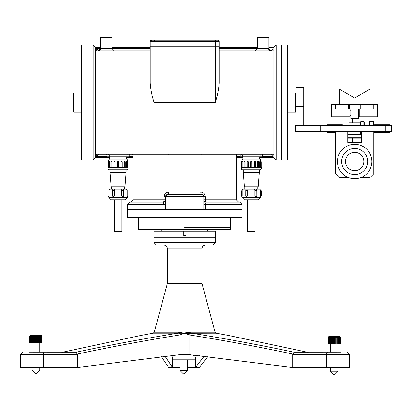 <?xml version="1.0" encoding="UTF-8"?>
<svg xmlns="http://www.w3.org/2000/svg" width="412" height="412" viewBox="0 0 412 412"><rect width="100%" height="100%" fill="white"/><g stroke="black" fill="none" stroke-linecap="round" stroke-linejoin="round"><path stroke-width="0.62" d="M215.301 242.668L154.052 242.668L154.052 231.183L215.301 231.183L215.301 237.312L154.052 237.312L215.301 237.312L215.301 242.668L213.004 244.965L163.621 244.965C165.948 245.197 167.22 246.469 167.447 248.797L167.447 283.07L201.901 283.07L201.952 283.425L167.401 283.425L154.279 332.18L178.308 332.18L183.489 333.014L190.988 332.18A1.38 0.288 -90 0 0 191.214 333.174C225.632 338.633 259.884 344.973 293.972 352.193L340.739 352.157M29.35 352.157L76.153 352.193C109.968 344.998 143.942 338.659 178.082 333.174L153.197 333.174L141.12 335.409L62.861 352.136M204.249 356.066L195.499 367.468L199.331 367.468L207.936 356.473M326.701 367.468L349.603 367.468L349.603 354.454L326.701 354.454L326.701 367.468L292.69 367.468L189.051 354.634L180.07 354.65L77.451 367.468L20.6 367.468L20.6 354.454L22.897 352.157M164.944 356.102L172.53 367.468L179.998 367.468M161.247 356.519L168.704 367.468L172.53 367.468M307.115 352.157L228.155 335.399M195.499 367.468L187.656 367.468M168.704 367.468L168.513 367.174L168.513 367.468M163.621 244.965C165.948 245.197 167.22 246.469 167.447 248.797L201.901 248.797C202.127 246.469 203.404 245.197 205.732 244.965L213.004 244.965M327.839 352.157A2.297 1.138 90 0 0 326.701 354.454L292.69 354.454L292.983 354.093C258.484 346.76 223.84 340.363 189.051 334.904L185.05 333.246L184.21 333.246L180.07 334.925C145.627 340.415 111.322 346.806 77.152 354.099L77.451 354.454L77.451 367.468M292.69 354.454L292.69 367.468M195.504 367.401L195.504 359.815L172.582 359.815L195.309 359.815L195.309 367.468M172.535 367.401L172.329 357.08L195.741 357.106L195.309 359.815M195.741 357.106L196.375 355.983M171.789 355.983L172.329 357.08M199.413 355.561L199.413 355.983L169.121 355.983L169.121 355.654M293.972 352.193L292.983 354.093M77.152 354.099L76.153 352.193M228.516 335.466L216.156 333.174L189.577 333.241A1.916 0.788 96.5 0 0 189.015 334.899M189.206 332.407A1.38 0.288 -104.9 0 0 189.577 333.241L185.05 333.246L185.127 332.891M189.257 332.391A1.38 0.288 -104.5 0 0 189.623 333.236A1.916 0.798 96.6 0 0 189.051 334.904L189.051 354.634M184.138 332.891L184.21 333.246L179.441 333.215A1.916 0.814 83.2 0 1 180.07 334.925L180.07 354.65M179.797 332.34A1.38 0.294 102.6 0 1 179.441 333.215L178.082 333.174A1.38 0.288 -90 0 0 178.308 332.18M180.245 334.899A1.916 0.783 -96.5 0 0 179.689 333.241A1.38 0.294 104.9 0 0 180.054 332.407M219.132 50.877L273.872 50.877M100.456 47.431L95.481 47.431L95.481 50.877L150.22 50.877M108.686 159.98L93.179 159.98L93.179 45.135L95.481 47.431L95.481 157.683L95.481 154.237L273.872 154.237M205.202 196.73L205.202 199.794L236.359 199.794L236.359 155.005L200.984 155.005L201.226 154.237L132.231 154.237L132.994 155.005L132.994 199.794L164.151 199.794L164.151 196.73L165.536 196.73L165.536 209.749L127.251 209.749L242.102 209.749L203.816 209.749L203.816 196.73L165.536 196.73L167.833 194.433L201.52 194.433C202.905 194.582 203.672 195.345 203.816 196.73L205.202 196.73C204.934 193.928 203.466 192.399 200.804 192.136A2.297 0.716 -90 0 0 201.52 194.433L202.174 194.531M106.965 156.534L96.243 156.534L98.54 154.237L106.198 154.237M129.935 154.237L168.127 154.237L168.369 155.005L132.994 155.005M201.226 154.237L239.418 154.237M263.155 154.237L270.813 154.237L273.11 156.534L262.387 156.534M168.369 155.005L200.804 155.005M165.536 196.73C165.681 195.345 166.448 194.582 167.833 194.433A2.297 0.716 -90 0 0 168.549 192.136C165.892 192.394 164.424 193.923 164.151 196.73M100.456 45.135L81.694 45.135L81.694 159.98L87.823 159.98L87.823 45.135L87.823 159.98L93.179 159.98L95.481 157.683L109.644 157.683M219.132 83.033C218.72 89.353 217.443 95.769 215.301 102.289L215.301 47.045L219.132 47.045L219.132 83.033M154.052 102.289C151.91 95.764 150.632 89.347 150.22 83.033L150.22 47.045L215.301 47.045L215.301 46.283L219.132 46.283L215.301 46.283L215.301 41.535L154.052 41.535L154.052 46.283L215.301 46.283L150.22 46.283L150.22 41.535A1.38 1.38 0 0 1 151.559 40.155L217.788 40.155A1.38 1.38 0 0 1 219.132 41.535L219.132 47.045L150.22 47.045L150.22 46.283L154.052 46.283L154.052 102.289L215.301 102.289M259.709 157.683L273.872 157.683L276.169 159.98L287.653 159.98L287.653 45.135L281.53 45.135L281.53 159.98L281.53 45.135L276.169 45.135L276.169 159.98L260.667 159.98M273.872 157.683L273.872 47.431L268.897 47.431M111.94 45.135L150.22 45.135M219.132 45.135L257.412 45.135M268.897 45.135L276.169 45.135L273.872 47.431M241.906 159.98L236.359 159.98M132.994 159.98L127.442 159.98M164.064 209.749L164.064 204.388L127.251 204.388L129.548 202.091L163.24 202.091L137.016 202.091M127.251 204.388L127.251 217.402L242.102 217.402L242.102 204.388L205.289 204.388L206.113 202.091L239.805 202.091L232.337 202.091L238.656 202.091L236.359 199.794M100.729 48.58L100.729 48.58A2.297 2.189 90 0 1 98.54 50.877L96.243 48.58L150.22 48.58M98.159 50.877L100.456 48.58L100.456 37.477L111.94 37.477L111.94 48.58L114.237 50.877M219.132 48.58L257.412 48.58L257.412 37.477L268.897 37.477L268.897 48.611M268.624 48.58A2.297 2.189 -90 0 0 270.813 50.877L273.11 48.58L273.11 50.877M165.536 204.388L164.064 204.388L163.24 202.091A2.297 2.297 0 0 0 165.536 199.794L164.151 199.794A2.297 0.912 90 0 1 163.24 202.091M203.816 199.794A2.297 2.297 0 0 0 206.113 202.091A2.297 0.912 90 0 1 205.202 199.794L203.816 199.794M287.653 112.126L295.692 112.126L295.692 92.988L287.653 92.988M81.694 112.126L73.655 112.126L73.655 92.988L81.694 92.988M73.655 112.126L73.274 111.745L73.274 93.37L73.655 92.988M203.816 202.091L206.113 202.091M184.674 227.357L230.617 227.357L184.674 227.357M183.752 231.183L183.752 235.777L185.905 235.777L185.905 231.183M230.617 217.402L230.617 229.654L138.736 229.654L138.736 217.402M183.283 373.813A0.767 0.767 0 0 0 184.365 373.813L183.283 373.813L179.998 370.527L187.656 370.527L187.656 359.815M127.251 197.497L124.954 199.794L111.173 199.794L108.876 197.497L127.251 197.497L127.251 196.73L128.019 195.968L128.019 190.679M108.948 189.839L109.71 189.077L112.97 189.077L112.533 189.839L108.943 189.844C107.913 190.88 107.913 190.88 108.943 189.844C107.913 190.88 107.913 190.88 108.943 189.844L108.943 195.968C108.866 197.039 108.866 197.039 108.943 195.968L108.114 195.968L108.114 190.679M114.479 189.839L114.804 189.077L121.329 189.077L121.648 189.839L114.459 189.844L114.459 195.968L112.94 196.653L112.512 195.968L114.459 195.968M114.459 189.844C113.305 190.88 112.667 190.88 112.548 189.844L112.512 195.968L112.94 196.653M123.6 189.839L123.157 189.077L126.422 189.077L127.184 189.839L123.579 189.844C123.461 190.88 122.822 190.88 121.669 189.844L121.648 189.839M122.328 196.72L123.188 196.653L121.669 195.968L123.615 195.968L123.579 189.844M121.669 195.968L121.669 189.844M128.019 195.968L127.184 195.968C127.262 197.039 127.262 197.039 127.184 195.968L127.184 189.844C128.22 190.88 128.22 190.88 127.184 189.844C128.22 190.88 128.22 190.88 127.184 189.844L127.184 189.839M110.025 172.231L111.173 186.78L124.954 186.78L126.103 172.231L110.025 172.231L110.025 169.78M128.019 169.018L127.251 169.78L108.876 169.78L108.114 169.018L128.019 169.018L128.019 167.334L108.114 167.334L108.114 169.018M118.182 161.205L118.651 161.664L117.477 161.664L118.182 161.205L117.477 161.664L117.477 167.334M118.651 167.334L118.615 161.489M121.102 161.664L121.55 161.205L122.22 161.664L121.102 161.664L121.102 167.334M122.22 167.334L122.22 161.664L121.55 161.205M122.189 167.334L122.189 161.664M124.27 161.664L124.615 161.205L125.243 161.664L124.27 161.664L124.27 167.334M125.243 167.334L125.243 161.664L124.615 161.205M127.262 167.334L127.262 161.664L126.489 161.664L126.489 167.334M126.489 161.664L126.685 161.205M108.706 167.334L108.686 159.83L127.442 159.83L127.426 167.334M126.937 161.664L126.772 161.205L126.937 161.664M109.443 161.205L109.644 161.664L108.866 161.664L108.866 167.334M109.644 167.334L109.644 161.664M111.513 161.205L111.863 161.664L110.885 161.664L110.885 167.334M111.863 167.334L111.863 161.664M113.939 161.664L114.371 161.205L115.025 161.664L113.908 161.664L113.939 167.334M113.908 167.334L113.908 161.664L114.582 161.205M115.025 167.334L115.025 161.664M129.167 155.005L129.167 156.766L106.965 156.766L106.965 155.005M129.358 154.237L129.358 155.005L106.77 155.005L106.77 154.237M126.489 159.063L109.453 159.063L126.68 159.063L126.489 156.766M127.262 161.664L126.772 161.205M114.804 189.077L112.97 189.077M123.157 189.077L121.329 189.077M123.579 195.968L123.188 196.653L123.579 195.968M126.422 189.077L127.123 189.778M121.895 199.794L121.895 231.487L114.237 231.487L114.237 199.794M371.876 161.514A17.227 17.227 0 0 0 346.034 146.595A17.227 17.227 0 0 0 346.034 176.429A17.227 17.227 0 0 0 371.876 161.514M367.664 161.514A13.014 13.014 0 0 1 348.14 172.782A13.014 13.014 0 0 1 348.14 150.241A13.014 13.014 0 0 1 367.664 161.514M363.837 161.514A9.188 9.188 0 0 0 350.056 153.558A9.188 9.188 0 0 0 350.056 169.471A9.188 9.188 0 0 0 363.837 161.514M369.961 104.473L369.961 89.157L354.65 97.999L339.339 89.157L339.339 104.473M335.507 104.473L335.507 109.067L331.681 109.067L331.681 104.473L377.619 104.473L377.619 116.72L359.243 116.72L359.243 109.067M369.579 125.526L369.579 121.7L373.406 121.7L373.406 125.526M358.476 109.067L358.476 118.635L350.823 118.635L350.823 109.067M350.056 115.571L350.823 115.571M359.243 115.571L358.476 115.571M331.681 109.067L331.681 116.72L350.056 116.72L350.056 109.067M363.837 125.526L363.837 121.7L360.773 121.7L360.773 125.526M360.773 131.649L360.773 134.333M360.392 125.526L360.392 122.081L360.773 121.7M363.837 121.7L364.218 122.081L364.218 125.526M385.277 125.526L385.277 131.649L391.4 131.649L391.4 125.526L295.692 125.526L295.692 131.649L320.196 131.649L320.196 125.526M385.277 131.649L324.023 131.649L324.023 125.526M324.023 131.649L320.196 131.649M360.392 122.848L348.907 122.848L348.907 125.526M348.907 131.649L348.907 134.333M360.392 131.649L360.392 134.333M342.398 125.526L342.398 124.759L327.087 124.759L327.087 125.526M327.087 131.649L327.087 132.417L335.507 132.417M377.619 109.067L373.792 109.067L373.792 104.473M335.507 109.067L373.792 109.067M348.526 109.067L348.526 104.473L360.773 104.473L360.773 109.067M347.759 137.778L361.54 137.778L361.159 138.159L348.14 138.159L347.759 137.778M361.54 134.714L347.759 134.714L348.14 134.333L361.159 134.333L361.54 134.714M360.835 177.593L369.961 177.593L373.792 173.761L373.792 131.649M361.54 131.649L361.54 142.372L347.759 142.372L347.759 131.649M335.507 131.649L335.507 173.761L339.339 177.593L348.464 177.593M374.554 125.526L374.554 124.759L389.87 124.759L389.87 125.526M389.87 131.649L389.87 132.417L374.554 132.417L374.554 131.649M342.398 125.145L343.546 125.145L343.546 125.526M329.183 337.232L328.163 337.232L328.163 344.123L328.163 337.232L328.931 336.465L339.648 336.465L340.415 337.232L329.332 337.119L329.183 344.123L328.807 344.123L328.807 337.232M329.924 337.232L329.924 344.123L329.306 344.123L329.306 337.232M329.775 344.123L329.775 337.232M329.924 344.123L330.476 344.123L330.476 337.232M331.464 337.232L331.464 344.123L330.645 344.123L330.645 337.232M331.274 344.123L331.274 337.232M331.464 344.123L332.144 344.123L332.144 337.232M333.282 337.232L333.282 344.123L332.35 344.123L332.35 337.232M333.066 344.123L333.066 337.232M333.282 344.123L334.024 344.123L334.024 337.232M335.198 337.232L335.198 344.123L334.24 344.123L334.24 337.232M334.982 344.123L334.982 337.232M335.198 344.123L335.924 344.123L335.924 337.232M337.026 337.232L337.026 344.123L336.135 344.123L336.135 337.232M336.831 344.123L336.831 337.232M337.026 344.123L337.67 344.123L337.67 337.232M338.582 337.232L338.582 344.123L337.85 344.123L337.85 337.232M338.432 337.119L338.432 344.123L338.427 337.232M338.582 344.123L339.081 344.123L339.081 337.232M339.725 337.232L339.725 344.123L339.215 344.123L339.215 337.232M339.622 344.123L339.622 337.232M339.725 344.123L340.029 344.123L340.029 337.232M340.333 337.232L340.333 344.123L340.101 337.232M340.291 344.123L340.291 337.232M340.333 344.123L340.415 337.232M328.163 344.123L328.204 337.232M328.807 344.123L328.23 344.123L328.23 337.232M328.385 344.123L328.385 337.232M333.746 374.523A0.767 0.767 0 0 0 334.832 374.523L333.746 374.523L330.46 371.238L338.118 371.238L338.118 367.468M328.714 344.123L328.714 337.232M328.446 344.123L328.446 337.232M337.696 344.123L337.696 337.119M336.882 344.123L336.882 337.119M335.996 344.123L335.996 337.119M335.074 344.123L335.074 337.119M334.132 344.123L334.132 337.119M333.195 344.123L333.195 337.119M332.283 344.123L332.283 337.119M331.418 344.123L331.418 337.119M330.63 344.123L330.63 337.119M154.485 40.155L154.485 41.535M214.868 40.155L214.868 41.535M215.301 40.155L215.301 41.535L219.132 41.535L217.912 40.165A1.38 1.38 0 0 1 218.916 40.793M38.486 336.084L38.486 342.975L39.14 342.975L39.14 336.084L29.788 336.084L29.788 342.975L29.963 336.084M39.32 336.084L39.32 342.975L39.913 342.975L39.913 336.084L39.14 336.084M40.077 336.084L40.077 342.975L40.592 342.975L40.592 336.084L39.913 336.084M40.726 336.084L40.726 342.975L41.154 342.975L41.154 336.084L40.592 336.084M41.262 336.084L41.262 342.975L41.586 342.975L41.586 336.084L41.154 336.084M41.664 336.084L41.664 342.975L41.875 336.084L41.586 336.084M41.921 336.084L41.921 342.975L41.875 336.084M42.034 336.084L42.024 342.975M30.354 336.084L30.354 342.975L30.019 342.975L30.019 336.084M30.267 342.975L30.267 336.084M30.354 342.975L30.709 342.975L30.709 336.084M31.42 336.084L31.42 342.975L30.823 342.975L30.823 336.084M31.276 342.975L31.276 336.084M31.42 342.975L31.961 342.975L31.961 336.084M32.929 336.084L32.929 342.975L32.126 342.975L32.126 336.084M32.739 342.975L32.739 336.084M32.929 342.975L33.599 342.975L33.599 336.084M34.726 336.084L34.726 342.975L33.799 342.975L33.799 336.084M34.515 342.975L34.515 336.084M34.726 342.975L35.463 342.975L35.463 336.084M36.642 336.084L36.642 342.975L35.679 342.975L35.679 336.084M36.426 342.975L36.426 336.084M36.642 342.975L37.374 342.975L37.374 336.084M35.37 373.375A0.767 0.767 0 0 0 36.452 373.375L35.391 373.375L32.084 370.089L39.743 370.089L39.743 367.468M38.486 342.975L38.285 336.084M37.374 342.975L38.285 342.975M40.077 342.975L39.923 335.971M37.585 342.975L37.585 336.084M29.788 336.084L30.555 335.317L41.272 335.317L42.039 336.084L42.039 342.975M37.451 342.975L37.451 335.971M36.524 342.975L36.524 335.971M35.576 342.975L35.576 335.971M34.644 342.975L34.644 335.971M33.738 342.975L33.738 335.971M32.888 342.975L32.888 335.971M32.11 342.975L32.11 335.971M39.171 342.975L39.171 335.971M38.342 342.975L38.342 335.971M242.168 189.839L242.931 189.077L246.196 189.077L245.753 189.839L242.168 189.844C241.133 190.88 241.133 190.88 242.168 189.844C241.133 190.88 241.133 190.88 242.168 189.844L242.168 195.968L241.334 195.968L242.102 196.73L242.102 197.497L260.477 197.497L258.18 199.794L244.398 199.794L247.458 199.794L247.458 231.487L255.116 231.487L255.116 199.794M247.705 189.839L248.024 189.077L254.549 189.077L254.868 189.839L247.684 189.844L247.684 195.968L246.16 196.653L245.737 195.968L247.684 195.968M247.684 189.844C246.53 190.88 245.892 190.88 245.768 189.844L245.737 195.968L246.16 196.653M256.82 189.839L256.382 189.077L259.642 189.077L260.405 189.839L256.805 189.844C256.681 190.88 256.048 190.88 254.889 189.844L254.868 189.839M255.548 196.72L256.413 196.653L254.889 195.968L256.836 195.968L256.805 189.844M254.889 195.968L254.889 189.844M261.239 190.679L261.239 195.968L260.41 195.968C260.482 197.039 260.482 197.039 260.41 195.968C260.482 197.039 260.482 197.039 260.41 195.968L260.41 189.844C261.44 190.88 261.44 190.88 260.41 189.844C261.44 190.88 261.44 190.88 260.41 189.844L260.405 189.839M243.25 172.231L244.398 186.78L258.18 186.78L259.328 172.231L243.25 172.231L243.25 169.78M261.239 169.018L260.477 169.78L242.102 169.78L241.334 169.018L261.239 169.018L261.239 167.334L241.334 167.334L241.334 169.018M251.402 161.205L251.876 161.664L250.702 161.664L251.402 161.205L250.702 161.664L250.702 167.334M251.876 167.334L251.84 161.489M254.328 161.664L254.77 161.205L255.44 161.664L254.328 161.664L254.328 167.334M254.982 161.205L255.44 161.664L255.44 167.334M255.414 167.334L255.414 161.664M257.49 161.664L257.84 161.205L258.463 161.664L257.49 161.664L257.49 167.334M260.487 167.334L260.487 161.664L259.709 161.664L259.709 167.334M259.709 161.664L259.91 161.205M241.926 167.334L241.926 161.664L241.381 161.664L241.839 161.205L241.926 161.664L241.906 159.83L260.667 159.83L260.647 167.334M260.163 161.664L259.998 161.205M242.668 161.205L242.864 161.664L242.091 161.664L242.091 167.334M242.864 167.334L242.864 161.664M244.738 161.205L245.083 161.664L244.11 161.664L244.11 167.334M245.083 167.334L245.083 161.664M247.164 161.664L247.591 161.205L248.245 161.664L247.133 161.664L247.164 167.334M247.133 167.334L247.133 161.664L247.803 161.205M248.245 167.334L248.245 161.664M262.387 155.005L262.387 156.766L240.186 156.766L240.186 155.005M262.578 154.237L262.578 155.005L239.995 155.005L239.995 154.237M259.709 156.766L259.709 159.063L242.673 159.063L259.9 159.063L260.667 159.83M242.58 161.205L242.091 161.664M248.024 189.077L246.196 189.077M256.382 189.077L254.549 189.077M260.466 196.72L260.477 197.497M256.805 195.968L256.413 196.653L256.805 195.968M242.168 195.968C242.091 197.039 242.091 197.039 242.168 195.968M259.642 189.077L260.343 189.778M296.079 106.384L296.079 125.526L303.732 125.526L303.732 106.384L296.079 106.384L296.079 87.246L303.732 87.246L303.732 106.384M190.988 332.18L215.074 332.18L201.952 283.425M77.451 354.454L43.636 354.454L43.636 367.468M42.477 352.157A2.297 1.159 90 0 1 43.636 354.454L20.6 354.454M175.054 355.072L175.054 355.983M193.439 355.983L193.439 354.995M168.549 192.136L200.804 192.136M273.11 154.237L273.11 156.534M240.186 156.534L236.359 156.534M132.994 156.534L129.167 156.534M96.243 156.534L96.243 154.237M96.243 50.877L96.243 48.58M126.489 157.683L132.994 157.683M236.359 157.683L242.864 157.683M257.412 47.431L219.132 47.431M150.22 47.431L111.94 47.431M203.816 204.388L205.289 204.388L205.289 209.749M255.116 50.877L257.412 48.58L268.897 48.58L271.194 50.877M108.305 154.237L108.305 155.005M127.828 155.005L127.828 154.237M126.87 156.766L126.87 155.005M109.262 155.005L109.262 156.766M127.972 167.334L127.972 161.664L127.426 161.664M108.706 161.664L108.155 161.664L108.155 167.334M389.103 131.649L389.103 125.526M349.288 104.473L349.288 109.067M360.011 104.473L360.011 109.067M154.052 40.155L154.052 41.535L150.22 41.535L151.559 40.155L150.22 41.535M241.525 154.237L241.525 155.005M261.048 155.005L261.048 154.237M260.09 156.766L260.09 155.005M242.483 155.005L242.483 156.766M261.193 167.334L261.193 161.664L260.647 161.664M201.901 248.797L201.901 283.07M349.603 354.454L347.306 352.157M228.531 335.466L307.47 352.229M141.1 335.414L62.418 352.229M154.052 242.668L156.349 244.965M167.447 283.07L167.401 283.425M154.279 332.18L153.197 333.174M216.156 333.174L215.074 332.18M242.102 204.388L239.805 202.091M132.994 199.794L130.697 202.091M236.359 155.005L237.121 154.237M296.079 93.37L295.692 92.988M296.079 111.745L295.692 112.126M161.705 229.654L161.705 231.183M207.643 229.654L207.643 231.183M179.998 370.527L179.998 359.815M184.365 373.813L187.656 370.527M109.644 159.063L109.644 156.766M127.972 161.664L127.514 161.205M108.155 161.664L108.619 161.205M108.866 161.664L109.324 161.205M110.885 161.664L111.348 161.205M108.686 159.83L109.453 159.063M127.442 159.83L126.68 159.063M126.103 172.231L126.103 169.78M124.573 189.077L124.573 186.78M111.559 189.077L111.559 186.78M108.876 197.497L108.876 196.73L108.114 195.968M350.056 110.215L350.823 110.215M359.243 110.215L358.476 110.215M352.353 118.635L352.353 122.848M352.353 138.159L352.353 142.372M356.947 118.635L356.947 122.848M356.947 138.159L356.947 142.372M374.554 125.145L373.406 125.145M374.554 132.036L373.792 132.036M338.118 352.157L338.118 344.123M330.46 371.238L330.46 367.468M330.46 352.157L330.46 344.123M334.832 374.523L338.118 371.238M219.132 41.535L217.788 40.155M39.743 352.157L39.743 342.975M32.084 370.089L32.084 367.468M32.084 352.157L32.084 342.975M36.457 373.375L39.743 370.089M241.334 195.968L241.334 190.679M242.864 159.063L242.864 156.766M261.193 161.664L260.734 161.205M241.381 161.664L241.381 167.334M258.005 161.205L258.463 161.664L258.463 167.334M244.11 161.664L244.568 161.205M260.487 161.664L260.024 161.205M241.906 159.83L242.673 159.063M259.328 172.231L259.328 169.78M257.794 189.077L257.794 186.78M244.78 189.077L244.78 186.78M242.102 197.497L244.398 199.794M261.239 195.968L260.477 196.73"/></g></svg>
